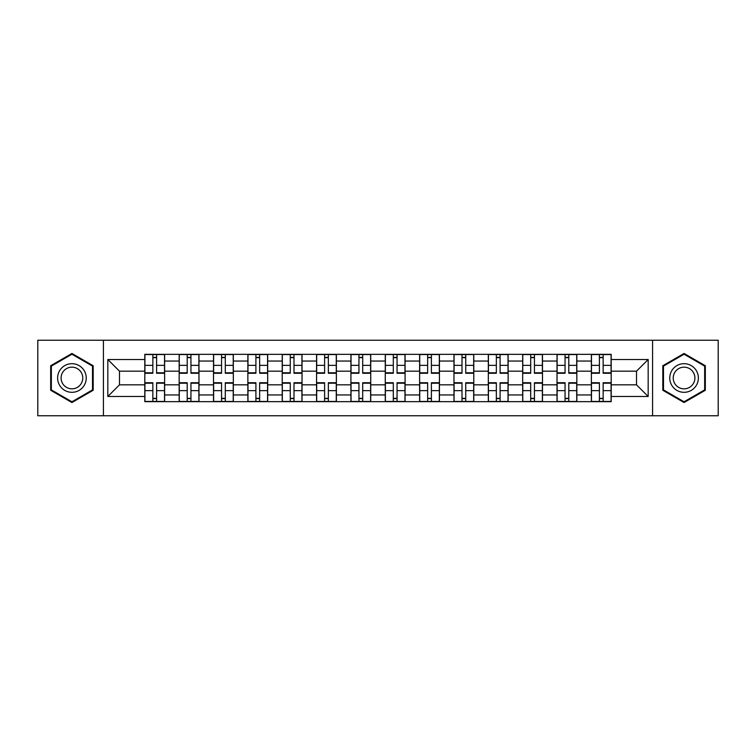 <?xml version="1.0" encoding="UTF-8"?>
<svg xmlns="http://www.w3.org/2000/svg" width="756" height="756" viewBox="0 0 756 756"><rect width="100%" height="100%" fill="white"/><g stroke="black" fill="none" stroke-linecap="round" stroke-linejoin="round"><path stroke-width="1.13" d="M652.579 415.762L718.2 415.762L718.2 340.238L37.8 340.238L37.8 415.762L652.579 415.762L652.579 340.238M179.163 401.672L179.163 361.047L164.628 361.047L164.628 401.672M164.628 361.047L164.628 354.328M179.163 361.047L179.163 354.328M198.979 354.328L198.979 401.672M213.513 401.672L213.513 354.328M233.33 354.328L233.33 401.672M247.864 401.672L247.864 354.328M267.681 354.328L267.681 401.672M282.215 401.672L282.215 354.328M302.031 354.328L302.031 401.672M316.566 401.672L316.566 354.328M336.382 354.328L336.382 401.672M350.916 401.672L350.916 354.328M370.733 354.328L370.733 401.672M385.267 401.672L385.267 354.328M405.084 354.328L405.084 401.672M419.618 401.672L419.618 354.328M439.434 354.328L439.434 401.672M453.969 401.672L453.969 354.328M473.785 354.328L473.785 401.672M488.319 401.672L488.319 354.328M508.136 354.328L508.136 401.672M522.67 401.672L522.67 354.328M542.487 354.328L542.487 401.672M557.021 401.672L557.021 354.328M576.837 354.328L576.837 401.672M591.372 401.672L591.372 354.328M591.372 384.823L576.837 384.823M557.021 384.823L542.487 384.823M522.67 384.823L508.136 384.823M488.319 384.823L473.785 384.823M453.969 384.823L439.434 384.823M419.618 384.823L405.084 384.823M385.267 384.823L370.733 384.823M350.916 384.823L336.382 384.823M316.566 384.823L302.031 384.823M282.215 384.823L267.681 384.823M247.864 384.823L233.33 384.823M213.513 384.823L198.979 384.823M179.163 384.823L164.628 384.823M591.372 371.177L576.837 371.177M557.021 371.177L542.487 371.177M522.67 371.177L508.136 371.177M488.319 371.177L473.785 371.177M453.969 371.177L439.434 371.177M419.618 371.177L405.084 371.177M385.267 371.177L370.733 371.177M350.916 371.177L336.382 371.177M316.566 371.177L302.031 371.177M282.215 371.177L267.681 371.177M247.864 371.177L233.33 371.177M213.513 371.177L198.979 371.177M179.163 371.177L164.628 371.177M119.495 384.823L144.812 384.823L144.812 371.177L119.495 371.177L119.495 384.823L107.824 396.494L107.824 359.506L144.812 359.506L144.812 371.177M611.188 371.177L611.188 384.823L636.505 384.823L636.505 371.177L611.188 371.177L611.188 354.328L144.812 354.328L144.812 359.506M611.188 359.506L648.175 359.506L648.175 396.494L611.188 396.494L611.188 384.823M144.812 384.823L144.812 401.672L611.188 401.672L611.188 396.494M144.812 396.494L107.824 396.494M103.421 415.762L103.421 340.238M93.177 365.734L71.933 353.468L50.68 365.734L50.68 390.266L71.933 402.532L93.177 390.266L93.177 365.734M705.32 365.734L684.067 353.468L662.823 365.734L662.823 390.266L684.067 402.532L705.32 390.266L705.32 365.734M156.596 398.365L152.854 398.365M152.854 357.635L156.596 357.635M190.947 398.365L187.204 398.365M187.204 357.635L190.947 357.635M225.297 398.365L221.555 398.365M221.555 357.635L225.297 357.635M259.648 398.365L255.906 398.365M255.906 357.635L259.648 357.635M293.999 398.365L290.257 398.365M290.257 357.635L293.999 357.635M328.35 398.365L324.607 398.365M324.607 357.635L328.35 357.635M362.7 398.365L358.949 398.365M358.949 357.635L362.7 357.635M397.051 398.365L393.3 398.365M393.3 357.635L397.051 357.635M431.392 398.365L427.65 398.365M427.65 357.635L431.392 357.635M465.743 398.365L462.001 398.365M462.001 357.635L465.743 357.635M500.094 398.365L496.352 398.365M496.352 357.635L500.094 357.635M534.445 398.365L530.703 398.365M530.703 357.635L534.445 357.635M568.795 398.365L565.053 398.365M565.053 357.635L568.795 357.635M603.146 398.365L599.404 398.365M599.404 357.635L603.146 357.635M107.824 359.506L119.495 371.177M636.505 384.823L648.175 396.494M636.505 371.177L648.175 359.506M156.596 373.266L156.596 354.545L164.524 354.545L164.524 373.266L156.596 373.266M152.854 357.408L156.596 357.408M156.596 354.545L144.925 354.545L144.925 373.266L152.854 373.266L152.854 354.545L149.66 354.545M152.854 382.734L152.854 401.455L144.925 401.455L144.925 382.734L152.854 382.734M156.596 398.592L152.854 398.592M152.854 401.455L164.524 401.455L164.524 382.734L156.596 382.734L156.596 401.455L159.79 401.455M190.947 373.266L190.947 354.545L198.875 354.545L198.875 373.266L190.947 373.266M187.204 357.408L190.947 357.408M190.947 354.545L179.276 354.545L179.276 373.266L187.204 373.266L187.204 354.545L184.01 354.545M225.297 373.266L225.297 354.545L233.226 354.545L233.226 373.266L225.297 373.266M221.555 357.408L225.297 357.408M225.297 354.545L213.627 354.545L213.627 373.266L221.555 373.266L221.555 354.545L218.361 354.545M59.535 385.154A14.317 14.317 0 0 0 79.087 390.398A14.317 14.317 0 0 0 84.322 370.846A14.317 14.317 0 0 0 64.77 365.602A14.317 14.317 0 0 0 59.535 385.154M62.55 383.415A10.839 10.839 0 0 0 77.348 387.384A10.839 10.839 0 0 0 81.317 372.585A10.839 10.839 0 0 0 66.509 368.616A10.839 10.839 0 0 0 62.55 383.415M71.933 354.224L92.516 366.112L92.516 389.888L71.933 401.776L51.342 389.888L51.342 366.112L71.933 354.224M671.678 385.154A14.317 14.317 0 0 0 691.23 390.398A14.317 14.317 0 0 0 696.465 370.846A14.317 14.317 0 0 0 676.913 365.602A14.317 14.317 0 0 0 671.678 385.154M674.683 383.415A10.839 10.839 0 0 0 689.491 387.384A10.839 10.839 0 0 0 693.45 372.585A10.839 10.839 0 0 0 678.652 368.616A10.839 10.839 0 0 0 674.683 383.415M684.067 354.224L704.658 366.112L704.658 389.888L684.067 401.776L663.485 389.888L663.485 366.112L684.067 354.224M187.204 382.734L187.204 401.455L179.276 401.455L179.276 382.734L187.204 382.734M190.947 398.592L187.204 398.592M187.204 401.455L198.875 401.455L198.875 382.734L190.947 382.734L190.947 401.455L194.141 401.455M221.555 382.734L221.555 401.455L213.627 401.455L213.627 382.734L221.555 382.734M225.297 398.592L221.555 398.592M221.555 401.455L233.226 401.455L233.226 382.734L225.297 382.734L225.297 401.455L228.492 401.455M259.648 373.266L259.648 354.545L267.577 354.545L267.577 373.266L259.648 373.266M255.906 357.408L259.648 357.408M259.648 354.545L247.977 354.545L247.977 373.266L255.906 373.266L255.906 354.545L252.712 354.545M293.999 373.266L293.999 354.545L301.928 354.545L301.928 373.266L293.999 373.266M290.257 357.408L293.999 357.408M293.999 354.545L282.328 354.545L282.328 373.266L290.257 373.266L290.257 354.545L287.063 354.545M328.35 373.266L328.35 354.545L336.269 354.545L336.269 373.266L328.35 373.266M324.607 357.408L328.35 357.408M328.35 354.545L316.679 354.545L316.679 373.266L324.607 373.266L324.607 354.545L321.413 354.545M255.906 382.734L255.906 401.455L247.977 401.455L247.977 382.734L255.906 382.734M259.648 398.592L255.906 398.592M255.906 401.455L267.577 401.455L267.577 382.734L259.648 382.734L259.648 401.455L262.842 401.455M290.257 382.734L290.257 401.455L282.328 401.455L282.328 382.734L290.257 382.734M293.999 398.592L290.257 398.592M290.257 401.455L301.928 401.455L301.928 382.734L293.999 382.734L293.999 401.455L297.193 401.455M324.607 382.734L324.607 401.455L316.679 401.455L316.679 382.734L324.607 382.734M328.35 398.592L324.607 398.592M324.607 401.455L336.269 401.455L336.269 382.734L328.35 382.734L328.35 401.455L331.534 401.455M362.7 373.266L362.7 354.545L370.62 354.545L370.62 373.266L362.7 373.266M358.949 357.408L362.7 357.408M362.7 354.545L351.03 354.545L351.03 373.266L358.949 373.266L358.949 354.545L355.764 354.545M358.949 382.734L358.949 401.455L351.03 401.455L351.03 382.734L358.949 382.734M362.7 398.592L358.949 398.592M358.949 401.455L370.62 401.455L370.62 382.734L362.7 382.734L362.7 401.455L365.885 401.455M397.051 373.266L397.051 354.545L404.97 354.545L404.97 373.266L397.051 373.266M393.3 357.408L397.051 357.408M397.051 354.545L385.38 354.545L385.38 373.266L393.3 373.266L393.3 354.545L390.115 354.545M393.3 382.734L393.3 401.455L385.38 401.455L385.38 382.734L393.3 382.734M397.051 398.592L393.3 398.592M393.3 401.455L404.97 401.455L404.97 382.734L397.051 382.734L397.051 401.455L400.236 401.455M431.392 373.266L431.392 354.545L439.321 354.545L439.321 373.266L431.392 373.266M427.65 357.408L431.392 357.408M431.392 354.545L419.731 354.545L419.731 373.266L427.65 373.266L427.65 354.545L424.466 354.545M427.65 382.734L427.65 401.455L419.731 401.455L419.731 382.734L427.65 382.734M431.392 398.592L427.65 398.592M427.65 401.455L439.321 401.455L439.321 382.734L431.392 382.734L431.392 401.455L434.587 401.455M465.743 373.266L465.743 354.545L473.672 354.545L473.672 373.266L465.743 373.266M462.001 357.408L465.743 357.408M465.743 354.545L454.072 354.545L454.072 373.266L462.001 373.266L462.001 354.545L458.807 354.545M462.001 382.734L462.001 401.455L454.072 401.455L454.072 382.734L462.001 382.734M465.743 398.592L462.001 398.592M462.001 401.455L473.672 401.455L473.672 382.734L465.743 382.734L465.743 401.455L468.937 401.455M500.094 373.266L500.094 354.545L508.023 354.545L508.023 373.266L500.094 373.266M496.352 357.408L500.094 357.408M500.094 354.545L488.423 354.545L488.423 373.266L496.352 373.266L496.352 354.545L493.158 354.545M496.352 382.734L496.352 401.455L488.423 401.455L488.423 382.734L496.352 382.734M500.094 398.592L496.352 398.592M496.352 401.455L508.023 401.455L508.023 382.734L500.094 382.734L500.094 401.455L503.288 401.455M534.445 373.266L534.445 354.545L542.373 354.545L542.373 373.266L534.445 373.266M530.703 357.408L534.445 357.408M534.445 354.545L522.774 354.545L522.774 373.266L530.703 373.266L530.703 354.545L527.508 354.545M530.703 382.734L530.703 401.455L522.774 401.455L522.774 382.734L530.703 382.734M534.445 398.592L530.703 398.592M530.703 401.455L542.373 401.455L542.373 382.734L534.445 382.734L534.445 401.455L537.639 401.455M568.795 373.266L568.795 354.545L576.724 354.545L576.724 373.266L568.795 373.266M565.053 357.408L568.795 357.408M568.795 354.545L557.125 354.545L557.125 373.266L565.053 373.266L565.053 354.545L561.859 354.545M565.053 382.734L565.053 401.455L557.125 401.455L557.125 382.734L565.053 382.734M568.795 398.592L565.053 398.592M565.053 401.455L576.724 401.455L576.724 382.734L568.795 382.734L568.795 401.455L571.99 401.455M603.146 373.266L603.146 354.545L611.075 354.545L611.075 373.266L603.146 373.266M599.404 357.408L603.146 357.408M603.146 354.545L591.475 354.545L591.475 373.266L599.404 373.266L599.404 354.545L596.21 354.545M599.404 382.734L599.404 401.455L591.475 401.455L591.475 382.734L599.404 382.734M603.146 398.592L599.404 398.592M599.404 401.455L611.075 401.455L611.075 382.734L603.146 382.734L603.146 401.455L606.34 401.455M557.021 361.047L542.487 361.047M522.67 361.047L508.136 361.047M488.319 361.047L473.785 361.047M453.969 361.047L439.434 361.047M419.618 361.047L405.084 361.047M385.267 361.047L370.733 361.047M350.916 361.047L336.382 361.047M316.566 361.047L302.031 361.047M282.215 361.047L267.681 361.047M247.864 361.047L233.33 361.047M213.513 361.047L198.979 361.047M591.372 361.047L576.837 361.047M557.021 394.953L542.487 394.953M522.67 394.953L508.136 394.953M488.319 394.953L473.785 394.953M453.969 394.953L439.434 394.953M419.618 394.953L405.084 394.953M385.267 394.953L370.733 394.953M350.916 394.953L336.382 394.953M316.566 394.953L302.031 394.953M282.215 394.953L267.681 394.953M247.864 394.953L233.33 394.953M213.513 394.953L198.979 394.953M179.163 394.953L164.628 394.953M591.372 394.953L576.837 394.953M156.596 372.803L164.524 372.803M156.596 365.365L164.524 365.365M144.925 372.803L152.854 372.803M144.925 365.365L152.854 365.365M152.854 383.197L144.925 383.197M152.854 390.635L144.925 390.635M164.524 383.197L156.596 383.197M164.524 390.635L156.596 390.635M190.947 372.803L198.875 372.803M190.947 365.365L198.875 365.365M179.276 372.803L187.204 372.803M179.276 365.365L187.204 365.365M225.297 372.803L233.226 372.803M225.297 365.365L233.226 365.365M213.627 372.803L221.555 372.803M213.627 365.365L221.555 365.365M187.204 383.197L179.276 383.197M187.204 390.635L179.276 390.635M198.875 383.197L190.947 383.197M198.875 390.635L190.947 390.635M221.555 383.197L213.627 383.197M221.555 390.635L213.627 390.635M233.226 383.197L225.297 383.197M233.226 390.635L225.297 390.635M259.648 372.803L267.577 372.803M259.648 365.365L267.577 365.365M247.977 372.803L255.906 372.803M247.977 365.365L255.906 365.365M293.999 372.803L301.928 372.803M293.999 365.365L301.928 365.365M282.328 372.803L290.257 372.803M282.328 365.365L290.257 365.365M328.35 372.803L336.269 372.803M328.35 365.365L336.269 365.365M316.679 372.803L324.607 372.803M316.679 365.365L324.607 365.365M255.906 383.197L247.977 383.197M255.906 390.635L247.977 390.635M267.577 383.197L259.648 383.197M267.577 390.635L259.648 390.635M290.257 383.197L282.328 383.197M290.257 390.635L282.328 390.635M301.928 383.197L293.999 383.197M301.928 390.635L293.999 390.635M324.607 383.197L316.679 383.197M324.607 390.635L316.679 390.635M336.269 383.197L328.35 383.197M336.269 390.635L328.35 390.635M362.7 372.803L370.62 372.803M362.7 365.365L370.62 365.365M351.03 372.803L358.949 372.803M351.03 365.365L358.949 365.365M358.949 383.197L351.03 383.197M358.949 390.635L351.03 390.635M370.62 383.197L362.7 383.197M370.62 390.635L362.7 390.635M397.051 372.803L404.97 372.803M397.051 365.365L404.97 365.365M385.38 372.803L393.3 372.803M385.38 365.365L393.3 365.365M393.3 383.197L385.38 383.197M393.3 390.635L385.38 390.635M404.97 383.197L397.051 383.197M404.97 390.635L397.051 390.635M431.392 372.803L439.321 372.803M431.392 365.365L439.321 365.365M419.731 372.803L427.65 372.803M419.731 365.365L427.65 365.365M427.65 383.197L419.731 383.197M427.65 390.635L419.731 390.635M439.321 383.197L431.392 383.197M439.321 390.635L431.392 390.635M465.743 372.803L473.672 372.803M465.743 365.365L473.672 365.365M454.072 372.803L462.001 372.803M454.072 365.365L462.001 365.365M462.001 383.197L454.072 383.197M462.001 390.635L454.072 390.635M473.672 383.197L465.743 383.197M473.672 390.635L465.743 390.635M500.094 372.803L508.023 372.803M500.094 365.365L508.023 365.365M488.423 372.803L496.352 372.803M488.423 365.365L496.352 365.365M496.352 383.197L488.423 383.197M496.352 390.635L488.423 390.635M508.023 383.197L500.094 383.197M508.023 390.635L500.094 390.635M534.445 372.803L542.373 372.803M534.445 365.365L542.373 365.365M522.774 372.803L530.703 372.803M522.774 365.365L530.703 365.365M530.703 383.197L522.774 383.197M530.703 390.635L522.774 390.635M542.373 383.197L534.445 383.197M542.373 390.635L534.445 390.635M568.795 372.803L576.724 372.803M568.795 365.365L576.724 365.365M557.125 372.803L565.053 372.803M557.125 365.365L565.053 365.365M565.053 383.197L557.125 383.197M565.053 390.635L557.125 390.635M576.724 383.197L568.795 383.197M576.724 390.635L568.795 390.635M603.146 372.803L611.075 372.803M603.146 365.365L611.075 365.365M591.475 372.803L599.404 372.803M591.475 365.365L599.404 365.365M599.404 383.197L591.475 383.197M599.404 390.635L591.475 390.635M611.075 383.197L603.146 383.197M611.075 390.635L603.146 390.635"/></g></svg>

